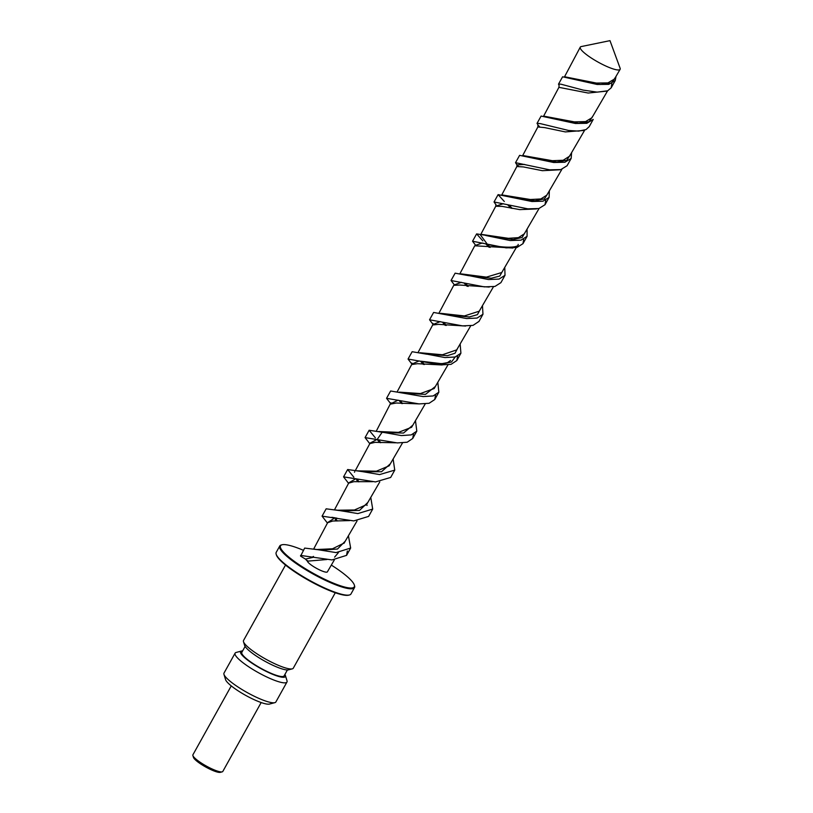 <?xml version="1.0" encoding="UTF-8"?>
<svg xmlns="http://www.w3.org/2000/svg" width="813" height="813" viewBox="0 0 813 813"><rect width="100%" height="100%" fill="white"/><g stroke="black" fill="none" stroke-linecap="round" stroke-linejoin="round"><path stroke-width="1.22" d="M321.247 550.106L304.662 548.084L300.586 556.133L305.485 559.1L307.365 561.163L326.877 559.517M307.385 561.143A11.423 2.205 29.1 0 0 309.662 563.805A11.423 2.205 29.1 0 0 320.261 570.228A11.423 2.205 29.1 0 0 327.375 571.874L334.316 559.954M334.61 557.129L338.401 552.627M313.686 548.978L327.629 522.718L332.7 521.021L349.631 520.594M312.599 556.925L313.493 556.417L313.168 557.027M344.204 542.993L332.487 548.795L316.359 549.537M334.57 509.649L348.655 483.146L353.858 481.682M379.762 481.946L366.561 504.629L354.468 509.985L337.1 510.218M335.474 518.115L337.253 520.981M353.909 481.682L372.537 481.692M369.641 443.644L375.088 442.343L395.596 442.79M389.153 465.819L376.449 471.184L357.862 470.879M357.059 478.969L358.97 481.824M390.667 404.071L396.277 403.014L418.797 403.888M425.219 403.909L411.622 427.262L398.451 432.374L378.604 431.52M378.685 439.843L380.738 442.699M389.153 465.829L402.486 442.933M411.652 364.559L417.465 363.685L442.15 364.976M434.183 388.523L420.433 393.563L399.315 392.14M400.352 400.718L402.537 403.583M432.689 324.966L438.644 324.357L465.625 326.043M470.717 325.81L456.693 349.885L442.424 354.763L419.975 352.74M422.069 361.612L424.386 364.509M439.071 312.934L453.735 285.333L459.823 285.038M479.223 311.196L464.416 315.942L440.636 313.32M443.664 322.334L446.276 325.444M459.843 285.038L489.213 287.07M459.985 273.575L474.751 245.78L512.861 248.036M516.265 247.63L501.763 272.518L486.408 277.131L461.195 273.879M465.473 283.27L468.207 286.41M495.747 206.248L502.2 206.39L519.781 209.622L536.529 208.921M539.06 208.494L524.304 233.829L518.43 237.64L508.359 238.321L481.824 234.439M480.483 234.987L487.312 244.215M487.424 244.347L490.178 247.396M518.237 166.106L516.946 164.643L516.844 166.533L523.45 166.939L542.393 170.689L559.883 169.765M561.874 169.328L546.834 195.14L540.828 198.961L530.381 199.51L502.454 194.998M509.284 205.272L512.2 208.413M569.496 156.238L563.155 160.263L552.373 160.7L523.084 155.568M522.718 155.476L537.86 126.98L544.649 127.611L565.33 131.919L583.48 130.476M584.72 53.221A22.805 4.4 29.1 0 0 605.909 66.066A22.805 4.4 29.1 0 0 620.116 69.339A22.805 4.4 29.1 0 0 620.106 68.221L609.984 40.65L581.214 46.575A22.805 4.4 29.1 0 0 580.258 47.164A22.805 4.4 29.1 0 0 584.72 53.221M620.116 69.339L614.445 79.074L607.911 82.916L596.366 83.068L564.557 76.747M559.11 85.385L558.917 87.337L588.185 93.038L606.854 91.107M607.606 90.812L591.915 117.763L585.553 121.594L574.374 121.879L543.765 116.137M538.023 125.161L537.139 123.291L540.482 123.657L568.663 130.487L578.683 131.117L586.061 129.552L589.212 126.635M558.988 85.233L558.521 84.135L560.807 84.156L583.256 90.131L597.199 92.133L607.677 90.792L611.183 87.814L611.884 83.393M524.68 164.429L517.048 164.927M300.576 555.421L331.989 559.923L346.572 555.36L347.324 550.99M327.436 523.084L322.07 516.143L353.757 520.92L368.614 516.407L372.7 509.08L370.769 497.383M367.08 505.432L366.592 504.548M348.564 483.329L343.564 476.865L375.525 481.916L390.667 477.455L394.752 470.117L393.126 459.01M369.681 443.563L365.067 437.597L397.313 442.912L407.15 442.231L412.73 438.471L413.461 434.091M390.789 403.807L386.561 398.319L419.061 403.909L429.091 403.289L434.762 399.529L435.504 395.118M411.866 364.031L408.055 359.051L440.839 364.895L451.063 364.336L456.825 360.545L457.556 356.155M432.943 324.255L429.549 319.783L462.587 325.891L473.014 325.383L478.979 321.409M454.376 284.845L451.042 280.505L484.335 286.877L494.944 286.44L500.92 282.639L505.005 275.302L504.782 267.335M475.635 245.262L472.536 241.227L506.103 247.863L516.926 247.487L522.983 243.656L523.694 239.256M496.042 204.846L494.03 201.959L527.83 208.85L538.856 208.545L545.025 204.703L545.736 200.293M517.078 165.059L515.533 162.681L549.578 169.836L560.807 169.592L567.078 165.74L571.163 158.403L571.61 152.61M503.42 203.697L497.058 205.719M482.343 242.996L475.839 245.231M461.378 282.324L454.64 284.763M440.24 321.602L433.461 324.326M455.219 356.978L451.489 361.998L442.902 363.848L420.687 361.185L437.252 363.584L442.384 363.574L447.607 362.598L450.514 360.484M419.183 360.901L412.313 363.909M398.096 400.179L391.165 403.512M376.998 439.447L370.037 443.136M355.881 478.705L348.919 482.79M334.743 517.952L327.812 522.454M313.615 557.2L305.485 559.1M321.45 550.106L337.476 549.039L345.281 541.143M322.07 516.143L326.155 508.816L342.547 510.971L359.539 510.391L367.811 502.464M353.858 477.211L347.649 469.528L363.594 471.804L381.541 471.723L390.321 463.817M377.262 439.508L379.458 442.404M377.212 439.437L382.09 432.353M375.362 437.831L369.143 430.26L384.6 432.607L403.533 433.044L412.852 425.148M401.388 403.472L400.728 402.648M405.514 393.39L425.484 394.366L435.372 386.49M423.207 364.356L420.606 361.257L423.827 364.437M408.055 359.051L412.14 351.714L426.51 354.163L447.424 355.667L455.026 353.238L457.892 347.832M445.067 325.271L443.187 323.117L445.067 325.271M446.957 314.814L469.355 316.968L477.404 314.651L480.422 309.153M466.977 286.206L464.345 283.31L466.977 286.206M451.042 280.495L455.128 273.168L468.298 275.617L491.245 278.249L499.751 276.064L502.942 270.495M488.928 247.172L485.9 243.951L488.918 247.172M482.831 240.882L476.621 233.9L513.084 239.51L522.109 237.498L525.452 231.837M510.92 208.169L507.729 204.866L510.91 208.169M509.273 196.817L534.944 200.781L544.456 198.88L547.992 193.148M530.696 157.61L556.783 162.041L566.793 160.283L570.533 154.46M550.929 118.088L578.582 123.281L589.13 121.686L593.063 115.781M571.712 78.698L600.329 84.501L611.457 83.089L615.593 77.103M331.328 565.096A42.205 8.15 -150.9 0 1 346.043 575.594A42.205 8.15 -150.9 0 1 354.346 585.035A42.205 8.15 -150.9 0 1 313.442 573.429A42.205 8.15 -150.9 0 1 282.03 544.781A42.205 8.15 -150.9 0 1 303.422 550.32M282.03 544.781L281.278 544.984A42.774 8.252 29.1 0 0 279.753 546.001A42.774 8.252 29.1 0 0 288.107 557.393A42.774 8.252 29.1 0 0 327.913 581.508A42.774 8.252 29.1 0 0 354.509 587.606A42.774 8.252 29.1 0 0 354.57 585.777L354.346 585.035M354.509 587.606L350.972 593.957A42.774 8.252 -150.9 0 1 349.448 594.974A42.774 8.252 -150.9 0 1 320.759 586.173A42.774 8.252 -150.9 0 1 284.57 563.755A42.774 8.252 -150.9 0 1 276.156 554.181A42.774 8.252 -150.9 0 1 276.217 552.352L279.753 546.001M306.908 560.37A42.774 8.252 -150.9 0 1 307.466 560.635M276.156 554.181L276.39 554.923A42.205 8.15 29.1 0 0 309.357 580.767A42.205 8.15 29.1 0 0 348.706 595.167L349.448 594.974M261.166 702.544L222.813 771.446A17.114 3.303 -150.9 0 1 222.203 771.852A17.114 3.303 -150.9 0 1 210.73 768.336A17.114 3.303 -150.9 0 1 196.248 759.362A17.114 3.303 -150.9 0 1 192.884 755.541A17.114 3.303 -150.9 0 1 192.905 754.81L231.258 685.898M192.884 755.541L193.453 757.391A15.681 3.028 29.1 0 0 205.709 766.994A15.681 3.028 29.1 0 0 220.323 772.35L222.203 771.852M335.281 592.748L293.3 668.174A28.475 5.498 -150.9 0 1 292.284 668.855A28.475 5.498 -150.9 0 1 273.188 662.991A28.475 5.498 -150.9 0 1 249.093 648.073A28.475 5.498 -150.9 0 1 243.494 641.691A28.475 5.498 -150.9 0 1 243.534 640.481L285.515 565.055M243.494 641.691L244.632 645.41A25.62 4.949 29.1 0 0 264.652 661.091A25.62 4.949 29.1 0 0 288.534 669.841L292.284 668.855M284.906 674.455A25.62 4.949 -150.9 0 1 285.393 675.481A25.62 4.949 -150.9 0 1 260.567 668.428A25.62 4.949 -150.9 0 1 241.491 651.04A25.62 4.949 -150.9 0 1 242.62 650.918M285.393 675.481L287.009 680.745A29.675 5.732 -150.9 0 1 286.969 682.016A29.675 5.732 -150.9 0 1 268.514 677.788A29.675 5.732 -150.9 0 1 240.902 661.06A29.675 5.732 -150.9 0 1 235.109 653.154A29.675 5.732 -150.9 0 1 236.166 652.453L241.491 651.04M235.109 653.154L224.002 673.093A29.675 5.732 29.1 0 0 223.961 674.363A29.675 5.732 29.1 0 0 229.805 680.999A29.675 5.732 29.1 0 0 254.906 696.558A29.675 5.732 29.1 0 0 274.814 702.666A29.675 5.732 29.1 0 0 275.871 701.965L286.969 682.016M245.12 646.426L241.827 652.341A24.197 4.675 29.1 0 0 246.552 658.784A24.197 4.675 29.1 0 0 269.073 672.432A24.197 4.675 29.1 0 0 284.113 675.877L287.406 669.963M223.961 674.363L225.577 679.638A25.62 4.949 29.1 0 0 245.597 695.328A25.62 4.949 29.1 0 0 269.479 704.068L274.814 702.666M314.489 549.151L336.074 552.586L350.657 548.033L348.411 535.767M336.602 520.981L335.23 519.537M335.911 509.954L357.842 513.582L372.7 509.08M358.37 481.804L356.572 479.944M357.324 470.757L379.61 474.579L394.752 470.117M380.159 442.648L377.882 440.331M378.736 431.551L401.398 435.575L411.236 434.894L416.805 431.134L415.473 420.646M401.978 403.533L399.193 400.728M386.551 398.319L390.636 390.992L423.146 396.571L433.166 395.951L438.847 392.191L437.821 382.293M421.541 353.127L444.914 357.568L455.138 356.998L460.91 353.218L460.148 343.95M445.687 325.363L442.465 322.172M429.549 319.783L433.624 312.446L466.672 318.554L477.089 318.056L482.963 314.255L482.475 305.627M467.587 286.308L464.304 283.087M464.325 274.692L488.42 279.54L499.03 279.103L505.005 275.302M489.497 247.274L486.144 244.012M485.717 235.475L510.188 240.536L521.001 240.15L527.068 236.319L527.078 229.053M511.438 208.27L507.993 204.937M504.314 201.492L498.115 194.622L531.915 201.512L542.932 201.207L549.11 197.366L549.354 190.811M515.523 162.681L519.609 155.344L553.663 162.498L564.893 162.254L571.163 158.403M537.017 123.413L541.102 116.076L575.411 123.485L586.844 123.302L593.216 119.43L589.14 126.767M558.511 84.135L562.596 76.798L597.118 84.461L608.774 84.359L615.258 80.487L616 76.402M344.021 543.297L357.039 520.96M354.458 472.221L354.742 471.703M355.464 470.321L370.139 443.055M376.368 430.981L390.89 402.791L391.256 403.451M397.262 391.642L411.713 364.448M434.152 388.573L447.963 364.864M418.167 352.293L432.719 324.895L432.912 323.381L433.532 324.306M479.223 311.206L493.481 286.725M480.89 234.215L495.767 206.217L495.889 204.297M501.804 194.846L516.844 166.543M564.547 76.747L580.258 47.164M539.486 126.625L537.932 124.968L537.86 126.98M569.374 156.452L584.72 130.11M543.633 116.107L558.917 87.326M331.826 517.292L336.999 518.186M550.604 117.997L549.862 117.794M412.394 363.868L411.896 363.065L411.703 364.448M518.155 244.378C519.416 248.138 500.828 248.453 483.095 243.189M611.183 87.814L615.258 80.487M350.657 548.033L346.572 555.37M347.649 469.528L343.564 476.865M369.143 430.26L365.067 437.597M416.805 431.134L412.73 438.471M438.847 392.191L434.772 399.529M460.91 353.218L456.825 360.545M482.963 314.255L478.877 321.592M476.621 233.9L472.536 241.227M527.068 236.319L522.983 243.656M498.115 194.622L494.03 201.959M549.11 197.366L545.025 204.703M405.575 393.401L400.138 392.344M421.977 362.883L420.504 361.226M447.424 314.895L442.943 313.92M509.934 196.97L507.109 196.248M530.726 157.61L528.48 157.021M572.159 78.82L571.224 78.556"/></g></svg>
